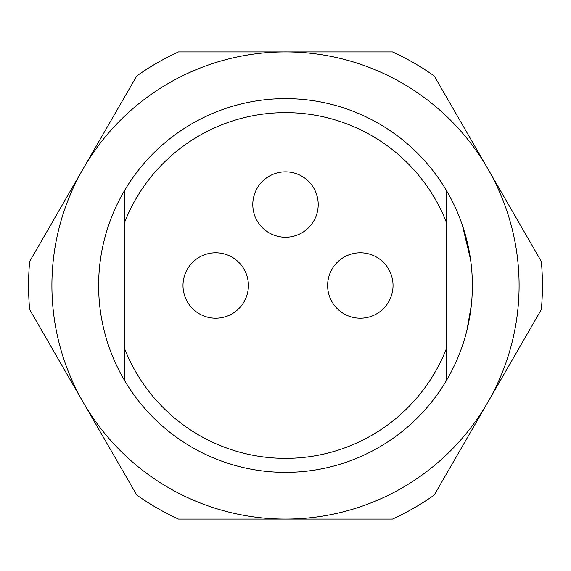 <?xml version="1.0" encoding="UTF-8"?>
<svg xmlns="http://www.w3.org/2000/svg" width="571" height="571" viewBox="0 0 571 571"><rect width="100%" height="100%" fill="white"/><g stroke="black" fill="none" stroke-linecap="round" stroke-linejoin="round"><path stroke-width="0.86" d="M124.321 347.96L124.321 380.065A186.874 186.874 0 0 0 446.679 380.065L446.679 190.935A186.874 186.874 0 0 0 124.321 190.935L124.321 347.96A172.856 172.856 0 0 0 446.679 347.96M446.679 223.04A172.856 172.856 0 0 0 124.321 223.04M252.796 204.554A32.704 32.704 0 0 0 285.5 237.25A32.704 32.704 0 0 0 318.204 204.554A32.704 32.704 0 0 0 285.5 171.85A32.704 32.704 0 0 0 252.796 204.554M327.633 285.5A32.704 32.704 0 0 0 360.33 318.204A32.704 32.704 0 0 0 393.034 285.5A32.704 32.704 0 0 0 360.33 252.796A32.704 32.704 0 0 0 327.633 285.5M182.998 285.5A32.704 32.704 0 0 0 215.702 318.204A32.704 32.704 0 0 0 248.406 285.5A32.704 32.704 0 0 0 215.702 252.796A32.704 32.704 0 0 0 182.998 285.5M83.202 168.702A233.589 233.589 0 0 0 285.5 519.089A233.589 233.589 0 0 0 487.798 168.702A233.589 233.589 0 0 0 83.202 168.702L29.685 261.411A256.95 256.95 0 0 0 29.685 309.589L136.726 495A256.95 256.95 0 0 0 178.452 519.089L392.548 519.089A256.95 256.95 0 0 0 434.274 495L541.315 309.589A256.95 256.95 0 0 0 541.315 261.411L434.274 76A256.95 256.95 0 0 0 392.548 51.911L178.452 51.911A256.95 256.95 0 0 0 136.726 76L83.202 168.702M446.679 190.935A186.874 186.874 0 0 1 446.679 380.065M124.321 380.065A186.874 186.874 0 0 1 124.321 190.935M466.85 330.602L471.339 305.135M462.36 225.145L470.568 259.598"/></g></svg>
